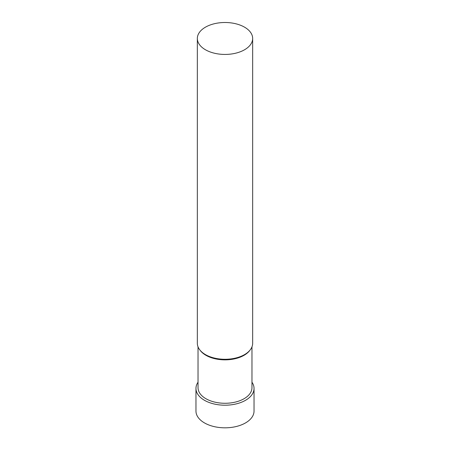 <?xml version="1.0" encoding="UTF-8"?>
<svg xmlns="http://www.w3.org/2000/svg" width="450" height="450" viewBox="0 0 450 450"><rect width="100%" height="100%" fill="white"/><g stroke="black" fill="none" stroke-linecap="round" stroke-linejoin="round"><path stroke-width="0.67" d="M198.034 382.219A29.036 16.768 0 0 0 195.964 388.44L195.964 411.058A29.036 16.768 0 0 0 213.885 426.544A29.036 16.768 0 0 0 245.531 422.91A29.036 16.768 0 0 0 254.036 411.058L254.036 388.44A29.036 16.768 0 0 0 251.966 382.219M195.964 388.44A29.036 16.768 0 0 0 213.885 403.931A29.036 16.768 0 0 0 245.531 400.298A29.036 16.768 0 0 0 254.036 388.44M198.034 346.86L198.034 387.709A26.966 15.57 0 0 0 214.684 402.092A26.966 15.57 0 0 0 244.069 398.717A26.966 15.57 0 0 0 251.966 387.709L251.966 346.86M197.342 38.469L197.342 343.311A27.658 15.969 0 0 0 199.755 349.83L200.385 350.646A26.966 15.57 0 0 0 244.069 355.298A26.966 15.57 0 0 0 249.615 350.646L250.245 349.83A27.658 15.969 0 0 0 252.658 343.311L252.658 38.469A27.658 15.969 0 0 0 225 22.5A27.658 15.969 0 0 0 197.342 38.469A27.658 15.969 0 0 0 214.414 53.218A27.658 15.969 0 0 0 244.558 49.759A27.658 15.969 0 0 0 252.658 38.469M199.755 349.83A27.658 15.969 0 0 0 244.558 354.606A27.658 15.969 0 0 0 250.245 349.83"/></g></svg>
